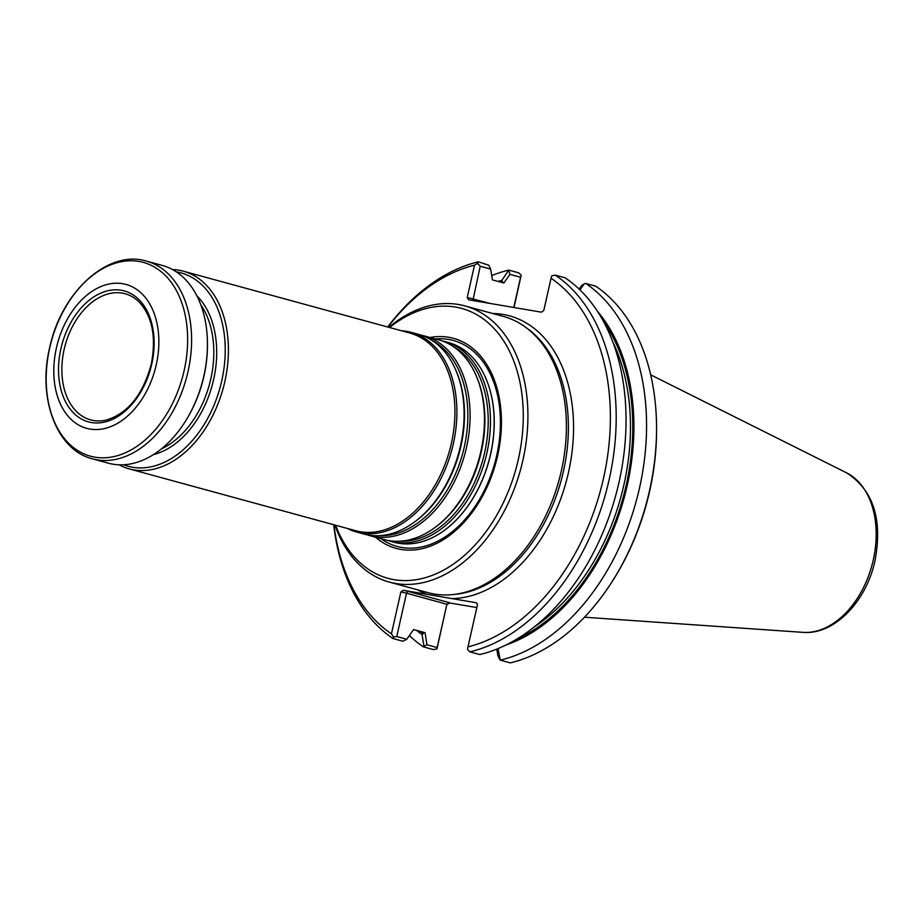 <?xml version="1.0" encoding="UTF-8"?>
<svg xmlns="http://www.w3.org/2000/svg" width="924" height="924" viewBox="0 0 924 924"><rect width="100%" height="100%" fill="white"/><g stroke="black" fill="none" stroke-linecap="round" stroke-linejoin="round"><path stroke-width="1.39" d="M441.834 340.829A103.511 70.062 105.3 0 1 444.848 341.545A103.511 70.062 105.3 0 1 486.833 453.199A103.511 70.062 105.3 0 1 390.321 541.245A103.511 70.062 105.3 0 1 387.352 540.332M390.321 541.245L394.028 542.261A103.511 70.062 -74.7 0 0 449.653 526.183A103.511 70.062 -74.7 0 0 490.54 454.204A103.511 70.062 -74.7 0 0 488.299 384.673A103.511 70.062 -74.7 0 0 448.556 342.561L444.848 341.545M421.459 335.262A103.511 70.062 105.3 0 1 424.474 335.978L438.865 339.905A103.511 70.062 105.3 0 1 475.976 375.248A103.511 70.062 105.3 0 1 480.838 451.559A103.511 70.062 105.3 0 1 434.245 528.043A103.511 70.062 105.3 0 1 384.326 539.616L369.947 535.677A103.511 70.062 105.3 0 1 366.967 534.765M424.474 335.978A103.511 70.062 105.3 0 1 466.458 447.632A103.511 70.062 105.3 0 1 369.947 535.677M401.536 330.78A103.511 70.062 105.3 0 1 411.296 332.386L418.48 334.349A103.511 70.062 105.3 0 1 455.601 369.681A103.511 70.062 105.3 0 1 460.464 445.992A103.511 70.062 105.3 0 1 413.871 522.476A103.511 70.062 105.3 0 1 363.952 534.049L356.756 532.085A103.511 70.062 105.3 0 1 347.539 528.505M411.296 332.386A103.511 70.062 105.3 0 1 453.268 444.028A103.511 70.062 105.3 0 1 356.756 532.085M172.43 269.531A102.483 69.369 105.3 0 1 183.252 271.171L409.759 333.021A102.483 69.369 105.3 0 1 451.328 443.566A102.483 69.369 105.3 0 1 355.763 530.746L129.256 468.895A102.483 69.369 105.3 0 1 119.104 464.807M183.252 271.171A102.483 69.369 105.3 0 1 224.809 381.716A102.483 69.369 105.3 0 1 129.256 468.895M151.744 364.137A67.891 45.957 105.3 0 1 70.709 409.817A67.891 45.957 105.3 0 1 96.535 295.241A67.891 45.957 105.3 0 1 151.744 364.137M156.237 364.899A74.601 50.497 105.3 0 1 67.186 415.095A74.601 50.497 105.3 0 1 95.565 289.189A74.601 50.497 105.3 0 1 156.237 364.899M92.435 458.835L108.293 463.167A102.483 69.369 -74.7 0 0 186.221 419.958A102.483 69.369 -74.7 0 0 207.438 342.261A102.483 69.369 -74.7 0 0 162.289 265.442L146.431 261.111C107.785 249.203 61.042 292.446 49.619 347.863C37.468 398.198 56.537 450.046 92.435 458.835A102.483 69.369 -74.7 0 0 186.359 378.251A102.483 69.369 -74.7 0 0 146.431 261.111M186.221 419.958L186.694 419.173A100.231 67.845 -74.7 0 0 207.45 343.185L207.438 342.261M176.345 271.887A100.231 67.845 105.3 0 1 221.702 381.023A100.231 67.845 105.3 0 1 123.666 464.772M106.133 420.108A65.373 44.248 105.3 0 1 90.864 419.935A65.373 44.248 105.3 0 1 65.2 345.172A65.373 44.248 105.3 0 1 125.306 293.82A65.373 44.248 105.3 0 1 138.542 301.432C152.241 315.696 156.479 336.602 151.27 364.114C142.862 394.918 127.824 413.582 106.133 420.108M375.479 537.191A108.87 73.689 -74.7 0 0 495.865 462.774A108.87 73.689 -74.7 0 0 430.018 337.491M597.343 311.192A190.367 128.852 105.3 0 1 624.162 497.817A190.367 128.852 105.3 0 1 506.213 644.906M498.024 648.613L500.277 660.152L510.279 662.889A201.721 136.544 105.3 0 0 614.76 577.419A201.721 136.544 105.3 0 0 656.525 424.474A201.721 136.544 105.3 0 0 595.657 286.163L585.654 283.425A201.721 136.544 105.3 0 1 639.396 488.484A201.721 136.544 105.3 0 1 500.277 660.152M585.654 283.425L584.257 283.841L579.983 289.928M409.378 635.55A201.721 136.544 105.3 0 0 423.388 646.846L423.954 646.199L422.06 634.499A190.367 128.852 105.3 0 1 416.539 630.364M497.978 281.404A190.367 128.852 105.3 0 1 501.882 280.318L508.766 270.12L518.768 272.857L521.171 275.26L514.01 307.507M422.06 634.499L423.388 633.529L423.388 632.235M502.413 282.617L501.882 280.318M491.718 275.56A201.721 136.544 105.3 0 1 508.766 270.12M508.731 270.651L509.956 274.359L503.869 283.01L492.4 279.88L490.69 269.103L488.784 265.211L478.389 261.827L477.616 263.363L480.214 266.239L472.88 300.508M393.578 637.029L391.429 633.841L400.866 591.961L406.514 593.22L396.754 636.544L393.578 637.029L393.012 638.553L402.864 641.244L406.756 639.269L413.594 629.556L425.063 632.686L426.98 644.79L437.133 647.562L446.893 604.25L436.96 648.879L433.391 649.572L423.388 646.846M579.14 289.12L581.762 285.401L584.257 283.841M551.039 278.251L551.709 275.837L555.278 275.133L565.13 277.824A201.721 136.544 105.3 0 1 618.872 482.882A201.721 136.544 105.3 0 1 479.752 654.55L469.9 651.859L467.498 649.457L467.971 646.881A197.62 133.772 105.3 0 0 603.441 478.574A197.62 133.772 105.3 0 0 551.039 278.251L543.774 310.51L541.383 312.173L468.63 299.78L467.232 297.47L474.497 265.211A197.62 133.772 105.3 0 0 387.895 327.05M499.734 659.459L497.828 655.578L496.8 649.11M513.779 307.473L520.582 277.258L509.956 274.359M520.582 277.258L521.171 275.26M436.96 648.879L437.133 647.562M426.98 644.79L423.954 646.199M396.754 636.544L406.756 639.269M393.012 638.553A201.721 136.544 105.3 0 1 333.691 524.716M387.687 327.004A201.721 136.544 105.3 0 1 478.389 261.827M490.69 269.103L480.214 266.239M555.278 275.133A201.721 136.544 105.3 0 1 609.02 480.191A201.721 136.544 105.3 0 1 469.9 651.859M656.525 424.474L656.548 426.149A197.62 133.772 105.3 0 1 615.627 575.987L614.76 577.419M391.429 633.841A197.62 133.772 105.3 0 1 333.899 524.774M477.616 263.363L474.497 265.211M477.315 603.799L475.918 602.679L477.246 603.649L477.408 605.001L467.971 646.881M406.514 593.22L407.738 591.291L449.318 602.644L446.893 604.25L406.514 593.22M475.918 602.679L403.257 590.297L400.866 591.961M447.066 604.573L449.445 602.91L476.83 607.576M464.818 305.89L503.303 316.401A143.162 96.905 105.3 0 1 525.178 326.946A143.162 96.905 105.3 0 1 561.365 470.824A143.162 96.905 105.3 0 1 452.067 594.652A143.162 96.905 105.3 0 1 427.87 592.619L389.385 582.108A143.162 96.905 -74.7 0 0 522.88 460.314A143.162 96.905 -74.7 0 0 464.818 305.89A143.162 96.905 -74.7 0 0 388.831 327.304M334.834 525.028A143.162 96.905 -74.7 0 0 389.385 582.108M335.608 525.248A139.882 94.687 -74.7 0 0 464.414 555.463A139.882 94.687 -74.7 0 0 515.892 366.967A139.882 94.687 -74.7 0 0 389.605 327.523M452.841 346.269A102.194 69.173 105.3 0 1 484.626 452.679A102.194 69.173 105.3 0 1 399.595 541.245M475.976 375.248L476.484 376.426A102.194 69.173 105.3 0 1 481.288 451.778A102.194 69.173 105.3 0 1 435.285 527.292L434.245 528.043M432.467 340.713A102.194 69.173 105.3 0 1 464.252 447.124A102.194 69.173 105.3 0 1 379.221 535.677M455.601 369.681L456.109 370.859A102.194 69.173 105.3 0 1 460.914 446.211A102.194 69.173 105.3 0 1 414.911 521.725L413.871 522.476M49.723 347.84A100.427 67.983 -74.7 0 0 94.86 457.149A100.427 67.983 -74.7 0 0 184.107 370.732A100.427 67.983 -74.7 0 0 138.97 261.434A100.427 67.983 -74.7 0 0 49.723 347.84M200.762 304.689A86.082 58.27 105.3 0 1 210.787 379.013A86.082 58.27 105.3 0 1 161.365 448.925M196.789 295.703A88.138 59.656 105.3 0 1 213.606 379.637A88.138 59.656 105.3 0 1 153.384 454.654M435.47 338.981A106.745 72.257 105.3 0 1 496.662 455.659A106.745 72.257 105.3 0 1 380.942 538.692M488.346 384.823A103.165 69.831 105.3 0 1 488.403 384.962A103.165 69.831 105.3 0 1 490.621 454.262A103.165 69.831 105.3 0 1 449.884 525.999A103.165 69.831 105.3 0 1 449.769 526.091M873.249 560.094A83.449 56.491 105.3 0 1 802.944 632.363C834.418 635.111 866.365 601.351 874.982 560.753C882.766 519.311 873.284 489.997 846.511 472.799A83.449 56.491 105.3 0 1 873.249 560.094M516.481 639.293A188.773 127.778 -74.7 0 0 623.123 497.528A188.773 127.778 -74.7 0 0 603.337 321.229M534.719 626.587A187.133 126.669 -74.7 0 0 612.589 341.441M502.691 281.647A188.773 127.778 -74.7 0 0 500.739 282.155M420.42 631.415A188.773 127.778 -74.7 0 0 423.388 633.529M467.232 297.47L490.17 303.453M403.257 590.297L407.738 591.291M427.223 594.375A145.311 98.36 105.3 0 1 417.29 589.72M492.711 313.502A145.311 98.36 105.3 0 1 568.445 472.614A145.311 98.36 105.3 0 1 451.952 598.59M525.178 326.946L527.465 328.598A142.146 96.212 105.3 0 1 563.397 471.448A142.146 96.212 105.3 0 1 454.885 594.386L452.067 594.652M846.511 472.799L650.669 374.821M802.944 632.363L584.476 617.209"/></g></svg>
